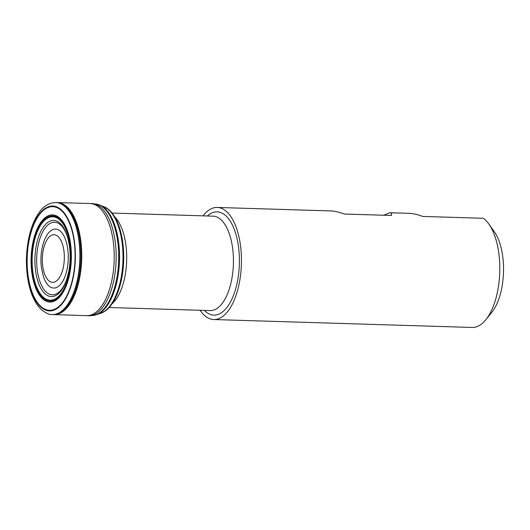 <?xml version="1.0" encoding="UTF-8"?>
<svg xmlns="http://www.w3.org/2000/svg" width="530" height="530" viewBox="0 0 530 530"><rect width="100%" height="100%" fill="white"/><g stroke="black" fill="none" stroke-linecap="round" stroke-linejoin="round"><path stroke-width="0.79" d="M52.026 314.535A56.034 25.871 -88.2 0 0 52.304 314.548A56.034 25.871 -88.2 0 0 59.015 312.899A56.034 25.871 -88.2 0 0 79.937 252.068A56.034 25.871 -88.2 0 0 55.736 202.54A56.034 25.871 -88.2 0 0 55.458 202.54M58.91 312.892A56.028 25.871 -88.2 0 0 79.811 251.571A56.028 25.871 -88.2 0 0 55.173 202.54C48.442 202.997 42.811 206.733 38.279 213.756C34.477 219.473 31.535 226.608 29.441 235.154C26.076 249.511 25.526 264.053 27.779 278.767C30.104 292.865 34.655 303.186 41.439 309.745C45.991 313.223 49.429 314.813 51.741 314.522A56.028 25.871 -88.2 0 0 58.91 312.892M55.08 300.689A43.533 20.1 -88.2 0 0 66.436 228.238A43.533 20.1 -88.2 0 0 32.197 246.457A43.533 20.1 -88.2 0 0 55.08 300.689M55.08 299.582A42.387 19.57 91.8 0 1 32.8 246.775A42.387 19.57 91.8 0 1 66.137 229.033A42.387 19.57 91.8 0 1 55.08 299.582M96.52 314.681A55.617 25.685 -88.2 0 0 97.725 314.21A55.617 25.685 -88.2 0 0 98.739 313.714A55.617 25.685 -88.2 0 0 119.522 259.448A55.617 25.685 -88.2 0 0 101.051 205.666A55.617 25.685 -88.2 0 0 99.878 205.123M95.579 314.966A55.637 25.692 -88.2 0 0 98.706 313.727A55.637 25.692 -88.2 0 0 119.528 257.143A55.637 25.692 -88.2 0 0 98.958 204.779A55.643 25.692 91.8 0 1 119.502 257.149A55.643 25.692 91.8 0 1 98.673 313.74A55.643 25.692 91.8 0 1 95.552 314.979M92.936 315.502L92.67 315.522A55.822 25.778 -88.2 0 0 92.936 315.502A55.822 25.778 -88.2 0 0 94.824 315.178A55.822 25.778 -88.2 0 0 98.129 313.892A55.822 25.778 -88.2 0 0 119.025 256.937A55.822 25.778 -88.2 0 0 98.216 204.52A55.822 25.778 -88.2 0 0 96.354 204.083A55.822 25.778 -88.2 0 0 96.096 204.05L96.354 204.083M92.75 315.509A55.849 25.785 -88.2 0 0 97.871 313.912A55.849 25.785 -88.2 0 0 118.76 254.963A55.849 25.785 -88.2 0 0 96.162 204.063M91.12 315.555A55.849 25.785 -88.2 0 0 91.968 315.562M96.208 204.07A55.849 25.791 91.8 0 1 118.713 255.062A55.849 25.791 91.8 0 1 97.825 313.912A55.849 25.791 91.8 0 1 92.79 315.502M203.016 215.849A56.074 25.89 91.8 0 1 210.556 209.105A56.074 25.89 91.8 0 1 217.227 207.449L330.495 210.92C334.51 211.053 339.14 212.093 344.394 214.034L391.471 215.471C391.789 213.703 391.272 212.795 389.934 212.742L408.835 213.325C412.843 213.457 417.481 214.491 422.735 216.432L483.413 218.294A56.074 25.89 -88.2 0 1 488.806 223.971A56.074 25.89 -88.2 0 1 485.871 319.683A56.074 25.89 -88.2 0 1 472.15 327.46L213.789 319.544A56.074 25.89 91.8 0 1 200.121 310.288M389.934 212.742L383.548 215.233M217.227 207.449A56.074 25.89 91.8 0 1 241.388 264.291A56.074 25.89 91.8 0 1 213.789 319.544M488.806 223.971L494.285 231.683A47.243 21.816 91.8 0 1 491.813 312.322L485.871 319.683M52.304 314.548L53.225 314.581A56.034 25.877 -88.2 0 0 59.936 312.932A56.034 25.877 -88.2 0 0 80.858 252.094A56.034 25.877 -88.2 0 0 56.657 202.566L89.954 203.52A56.101 25.904 91.8 0 1 114.182 253.108A56.101 25.904 91.8 0 1 93.234 314.012A56.101 25.904 91.8 0 1 86.516 315.668L88.112 315.748A56.134 25.917 91.8 0 1 87.318 315.668M53.225 314.581L54.126 314.608A56.034 25.871 -88.2 0 0 60.784 312.952A56.034 25.871 -88.2 0 0 81.706 252.181A56.034 25.871 -88.2 0 0 57.558 202.599M55.756 309.328A52.45 24.214 -88.2 0 0 69.43 222.044A52.45 24.214 -88.2 0 0 28.183 243.999A52.45 24.214 -88.2 0 0 55.756 309.328M55.703 308.738A51.834 23.936 -88.2 0 0 69.225 222.468A51.834 23.936 -88.2 0 0 28.454 244.164A51.834 23.936 -88.2 0 0 55.703 308.738M55.087 300.742A43.592 20.127 -88.2 0 0 66.455 228.198A43.592 20.127 -88.2 0 0 32.171 246.443A43.592 20.127 -88.2 0 0 55.087 300.742M55.08 300.629A43.473 20.074 -88.2 0 0 66.416 228.278A43.473 20.074 -88.2 0 0 32.231 246.477A43.473 20.074 -88.2 0 0 55.08 300.629M55.08 300.53A43.374 20.027 91.8 0 1 32.284 246.503A43.374 20.027 91.8 0 1 66.389 228.351A43.374 20.027 91.8 0 1 55.08 300.53M55.133 299.046A41.837 19.319 91.8 0 1 33.138 246.934A41.837 19.319 91.8 0 1 66.045 229.424A41.837 19.319 91.8 0 1 55.133 299.046M55.14 298.947A41.731 19.272 91.8 0 1 33.204 246.96A41.731 19.272 91.8 0 1 66.025 229.497A41.731 19.272 91.8 0 1 55.14 298.947M55.889 295.455A38.1 17.589 91.8 0 1 35.338 268.823A38.1 17.589 91.8 0 1 48.124 222.169A38.1 17.589 91.8 0 1 69.45 245.986A38.1 17.589 91.8 0 1 68.648 272.029A38.1 17.589 91.8 0 1 55.889 295.455M56.657 293.739A36.305 16.761 -88.2 0 0 67.018 278.356L68.648 272.029C70.324 263.39 70.589 254.711 69.45 245.986L68.211 239.573A36.305 16.761 -88.2 0 0 46.978 225.82A36.305 16.761 -88.2 0 0 37.378 270.837A36.305 16.761 -88.2 0 0 56.657 293.739M99.123 313.753A54.073 24.97 -88.2 0 0 99.176 313.74A54.073 24.97 -88.2 0 0 103.039 312.349A54.073 24.97 -88.2 0 0 123.271 256.467A54.073 24.97 -88.2 0 0 102.469 206.223A54.073 24.97 -88.2 0 0 102.416 206.21M102.741 312.409A54.139 24.996 -88.2 0 0 123.006 256.666A54.139 24.996 -88.2 0 0 102.376 206.196L108.537 209.41C113.221 213.352 116.931 219.652 119.667 228.304C122.264 236.691 123.616 246.026 123.715 256.301C123.742 269.83 121.728 282 117.66 292.832C114.387 301.305 110.28 307.36 105.351 310.984L99.077 313.76A54.139 24.996 -88.2 0 0 102.741 312.409M98.216 204.52L99.448 204.944A55.663 25.705 91.8 0 1 119.449 257.772A55.663 25.705 91.8 0 1 98.62 313.753A55.663 25.705 91.8 0 1 96.076 314.827L94.824 315.178M89.954 203.52L91.551 203.547A56.134 25.917 91.8 0 1 116.116 252.81A56.134 25.917 91.8 0 1 95.168 314.104A56.134 25.917 91.8 0 1 88.112 315.748L92.379 315.535M207.31 215.982A51.655 23.85 91.8 0 1 210.947 213.391A51.655 23.85 91.8 0 1 239.149 268.306A51.655 23.85 91.8 0 1 204.414 310.421M55.431 281.629A23.817 10.998 -88.2 0 0 61.646 241.991A23.817 10.998 -88.2 0 0 42.917 251.955A23.817 10.998 -88.2 0 0 55.431 281.629M107.232 304.505A52.98 24.466 -88.2 0 0 107.55 304.074M114.606 289.864A52.98 24.466 -88.2 0 0 116.295 284.285M117.753 236.665A52.98 24.466 -88.2 0 0 116.408 230.994M110.233 216.379A52.98 24.466 -88.2 0 0 109.948 215.935M114.738 216.929A47.243 21.816 91.8 0 1 126.663 260.773A47.243 21.816 91.8 0 1 112.075 303.803M109.193 307.499L210.145 310.6A47.243 21.816 -88.2 0 0 233.399 264.046A47.243 21.816 -88.2 0 0 213.04 216.154L112.088 213.06M57.227 287.18A29.501 13.621 91.8 0 1 43.467 276.779L41.4 267.57C40.227 257.56 41.294 248.272 44.606 239.706A29.501 13.621 91.8 0 1 66.548 242.892A29.501 13.621 91.8 0 1 57.227 287.18M55.736 202.54L56.657 202.566M101.051 205.666L102.376 206.196M97.725 314.21L99.077 313.76M91.551 203.547L95.797 204.01M54.126 314.608L86.516 315.668"/></g></svg>
